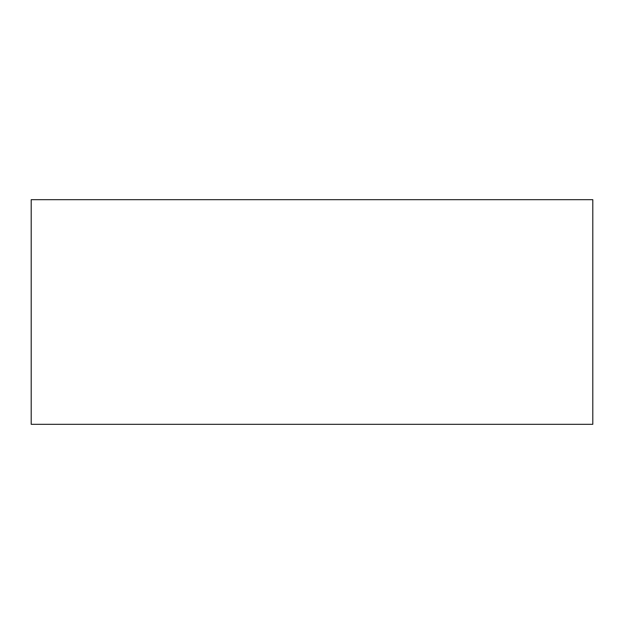 <?xml version="1.0" encoding="UTF-8"?>
<svg xmlns="http://www.w3.org/2000/svg" width="624" height="624" viewBox="0 0 624 624"><rect width="100%" height="100%" fill="white"/><g stroke="black" fill="none" stroke-linecap="round" stroke-linejoin="round"><path stroke-width="0.94" d="M592.8 199.68L31.2 199.68L31.2 424.32L592.8 424.32L592.8 199.68M31.2 424.32L31.2 199.68"/></g></svg>
